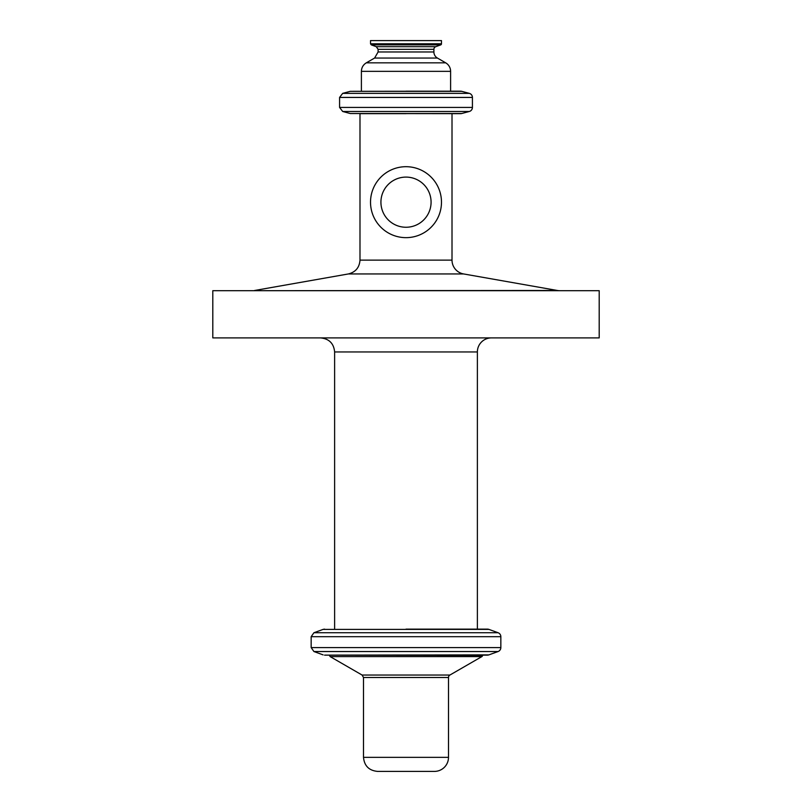 <?xml version="1.0" encoding="UTF-8"?>
<svg xmlns="http://www.w3.org/2000/svg" width="812" height="812" viewBox="0 0 812 812"><rect width="100%" height="100%" fill="white"/><g stroke="black" fill="none" stroke-linecap="round" stroke-linejoin="round"><path stroke-width="1.22" d="M431.081 202.178A25.081 25.081 0 0 1 393.465 223.899A25.081 25.081 0 0 1 393.465 180.457A25.081 25.081 0 0 1 431.081 202.178M406 237.652A35.474 35.474 0 0 1 375.276 184.436A35.474 35.474 0 0 1 436.724 184.436A35.474 35.474 0 0 1 406 237.652M378.108 51.968L374.596 58.048L437.404 58.048A7.024 7.024 0 0 1 433.892 51.968L378.108 51.968L378.108 49.329L433.892 49.329A2.812 2.812 0 0 1 435.739 46.69L440.733 44.873A1.127 1.127 0 0 0 441.474 43.818L441.474 40.6L370.526 40.6L370.526 43.818L441.474 43.818M448.498 757.352L363.502 757.352C364.334 765.889 369.013 770.568 377.55 771.4L434.45 771.4A14.048 14.048 0 0 0 448.498 757.352L448.498 677.482A2.812 2.812 0 0 1 449.909 675.046L481.871 656.593A1.401 1.401 0 0 0 482.572 655.375L329.428 655.132L482.572 655.375M487.454 655.132L324.546 655.132L487.454 655.132A4.212 4.212 0 0 0 488.895 654.878L498.071 651.539A4.212 4.212 0 0 0 500.842 647.58L500.842 636.689A4.212 4.212 0 0 0 498.071 632.731L313.929 632.731L311.158 636.689L500.842 636.689M406 629.138L487.454 629.138L477.375 629.138L477.375 351.951A14.048 14.048 0 0 1 491.422 337.904M487.454 629.138A4.212 4.212 0 0 1 488.895 629.391L498.071 632.731M406 337.904L599.195 337.904L599.195 290.696L212.805 290.696L212.805 337.904L406 337.904M559.833 290.696A14.048 14.048 0 0 1 557.397 290.483L252.167 290.696M452.01 260.114L359.99 260.114C359.452 267.524 355.585 272.142 348.378 273.948L463.622 273.948A14.048 14.048 0 0 1 452.01 260.114L452.01 113.66M359.99 260.114L359.99 113.66L406 113.66M461.723 113.518L350.276 113.518L460.627 113.66A4.212 4.212 0 0 0 461.723 113.518L469.306 111.488A4.212 4.212 0 0 0 472.422 107.417L472.422 97.43A4.212 4.212 0 0 0 469.306 93.36L342.694 93.36L339.578 97.43L472.422 97.43M461.723 91.33L350.276 91.33L460.627 91.177A4.212 4.212 0 0 1 461.723 91.33L469.306 93.36M406 91.177L450.609 91.177L450.609 71.354A9.835 9.835 0 0 0 445.697 62.839L366.303 62.839C363.157 64.798 361.513 67.64 361.391 71.354L450.609 71.354M378.108 49.329L376.26 46.69L435.739 46.69M376.26 46.69L371.267 44.873L440.733 44.873M363.502 757.352L363.502 677.482L448.498 677.482M363.502 677.482L362.091 675.046L449.909 675.046M362.091 675.046L330.129 656.593L481.871 656.593M324.546 655.132L488.895 654.878M323.105 654.878L313.929 651.539L498.071 651.539M313.929 651.539L311.158 647.58L500.842 647.58M313.929 632.731L323.105 629.391L488.895 629.391M334.625 629.138L334.625 351.951L477.375 351.951M350.276 113.518L342.694 111.488L469.306 111.488M342.694 111.488L339.578 107.417L472.422 107.417M433.892 51.968L433.892 49.329M370.526 43.818L371.267 44.873M329.428 655.375L330.129 656.593M311.158 647.58L311.158 636.689M323.105 629.391L324.546 629.138M334.625 351.951C333.793 343.425 329.104 338.736 320.578 337.904M348.378 273.948L254.603 290.483M463.622 273.948L557.397 290.483M339.578 107.417L339.578 97.43M350.276 91.33L342.694 93.36M361.391 91.177L361.391 71.354M374.596 58.048L366.303 62.839M437.404 58.048L445.697 62.839"/></g></svg>

